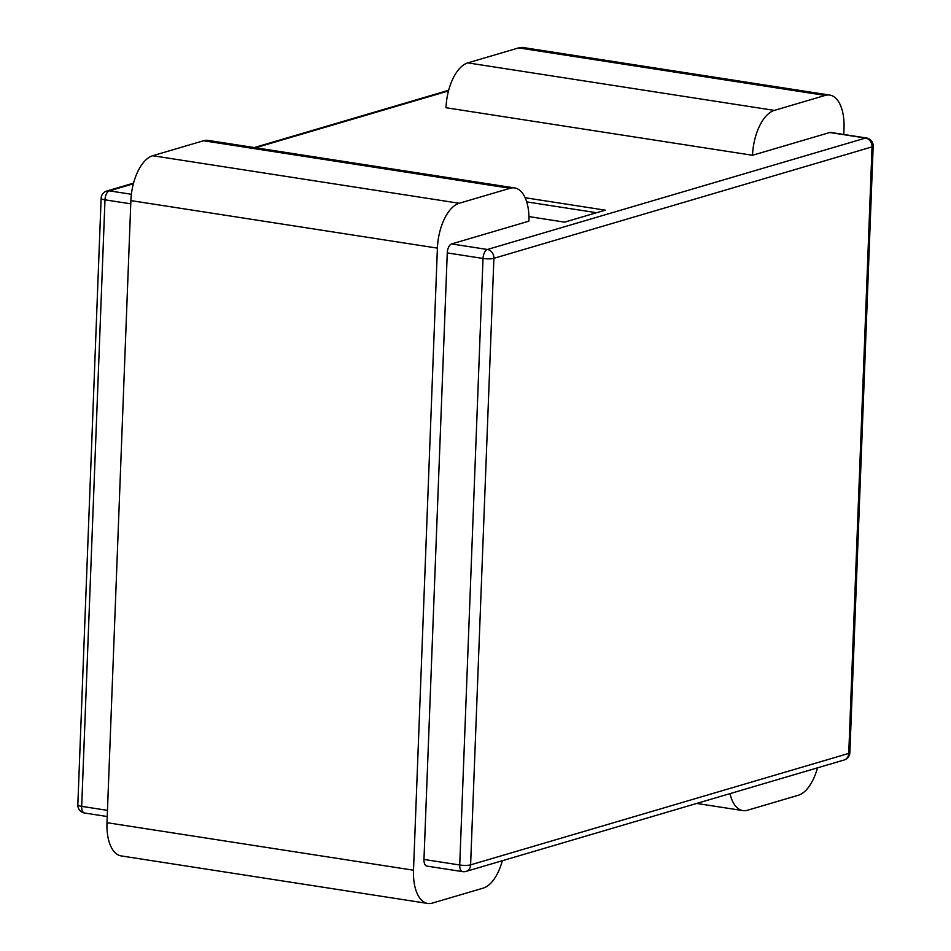 <?xml version="1.0" encoding="UTF-8"?>
<svg xmlns="http://www.w3.org/2000/svg" width="951" height="951" viewBox="0 0 951 951"><rect width="100%" height="100%" fill="white"/><g stroke="black" fill="none" stroke-linecap="round" stroke-linejoin="round"><path stroke-width="1.43" d="M752.526 155.275L446.007 107.736A39.692 19.686 -81.2 0 1 467.833 62.873L518.664 47.895L825.171 95.421L774.352 110.399A39.692 19.686 -81.2 0 0 752.526 155.275L829.783 132.51L865.541 138.05A7.941 3.935 -81.2 0 1 866.456 137.99L830.698 132.439A7.941 3.935 98.8 0 0 829.783 132.51M843.775 134.471L844.012 128.314A39.692 19.686 98.8 0 0 829.759 95.076L523.252 47.55A39.692 19.686 98.8 0 0 518.664 47.895M829.759 95.076A39.692 19.686 98.8 0 0 825.171 95.421M729.988 793.633A39.692 19.686 98.8 0 0 742.874 810.597A39.692 19.686 98.8 0 0 747.462 810.252L798.293 795.274A39.692 19.686 -81.2 0 0 817.456 767.861M502.33 860.714A39.692 19.686 -81.2 0 1 483.167 888.127L432.336 903.105A39.692 19.686 98.8 0 1 427.748 903.45A39.692 19.686 98.8 0 1 413.507 870.213L437.401 248.128A39.692 19.686 -81.2 0 1 459.226 203.264L510.057 188.286A39.692 19.686 98.8 0 1 514.646 187.941A39.692 19.686 98.8 0 1 528.887 221.167L451.63 243.931A7.941 3.935 -81.2 0 0 447.267 252.907L423.968 859.442A7.941 3.935 98.8 0 0 426.821 866.088L462.578 871.639A7.941 7.941 0 0 0 466.038 871.413A7.941 6.716 -106.4 0 0 470.602 864.851L848.756 753.418A7.941 6.716 73.6 0 1 844.191 759.98A7.941 7.941 0 0 0 849.873 752.669A7.941 1.569 2.2 0 1 848.756 753.418L872.055 146.882A7.941 1.569 2.2 0 0 873.173 146.133L849.873 752.669M528.922 216.602L564.597 222.142L605.264 210.159L525.166 197.737M413.507 870.213L106.987 822.686A39.692 19.686 98.8 0 0 121.241 855.924L427.748 903.45M106.987 822.686L130.881 200.602A39.692 19.686 -81.2 0 1 152.707 155.726L203.538 140.748A39.692 19.686 98.8 0 1 208.126 140.403L514.646 187.941M596.562 212.715L526.723 201.885M467.833 62.873L774.352 110.399M423.968 859.442L459.725 864.994L483.025 258.458A7.941 3.935 -81.2 0 1 487.399 249.483L451.63 243.931M487.399 249.483L865.541 138.05A7.941 6.716 73.6 0 1 872.055 146.882L493.902 258.315A7.941 6.716 -106.4 0 0 487.399 249.483M131.393 194.277L109.353 190.854L133.378 183.781M255.593 147.774L448.503 90.927M447.267 252.907L483.025 258.458A7.941 1.569 2.2 0 0 493.902 258.315L470.602 864.851A7.941 1.569 2.2 0 1 459.725 864.994A7.941 3.935 98.8 0 0 462.578 871.639M130.762 203.835L104.99 199.829L81.691 806.365L107.463 810.359M133.544 183.139L106.809 191.02A7.941 6.716 -106.4 0 1 109.353 190.854A7.941 3.935 -81.2 0 0 104.99 199.829A7.941 1.569 -177.8 0 1 101.127 198.331L77.827 804.867A7.941 1.569 -177.8 0 0 81.691 806.365A7.941 3.935 98.8 0 0 84.544 813.01L107.225 816.529M510.057 188.286L203.538 140.748M459.226 203.264L152.707 155.726M437.401 248.128L130.881 200.602M696.714 803.44L742.874 810.597M466.038 871.413L844.191 759.98M254.286 147.56L448.67 90.286M873.173 146.133A7.941 7.941 0 0 0 866.456 137.99M77.827 804.867A7.941 7.941 0 0 0 84.544 813.01M106.809 191.02A7.941 7.941 0 0 0 101.127 198.331"/></g></svg>
